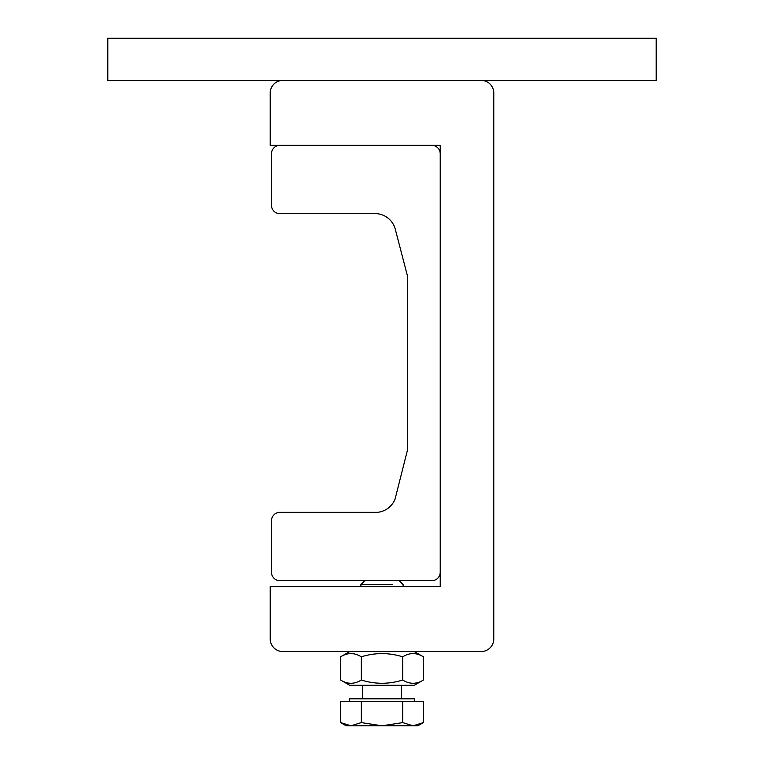 <?xml version="1.0" encoding="UTF-8"?>
<svg xmlns="http://www.w3.org/2000/svg" width="764" height="764" viewBox="0 0 764 764"><rect width="100%" height="100%" fill="white"/><g stroke="black" fill="none" stroke-linecap="round" stroke-linejoin="round"><path stroke-width="1.15" d="M107.8 38.2L107.8 80.382L656.2 80.382L656.2 38.2L107.8 38.2M270.208 145.351L440.217 145.351L440.217 586.59L270.208 586.59L270.208 638.905A12.654 12.654 0 0 0 282.871 651.558L481.129 651.558A12.654 12.654 0 0 0 493.792 638.905L493.792 93.036A12.654 12.654 0 0 0 481.129 80.382L282.871 80.382A12.654 12.654 0 0 0 270.208 93.036L270.208 145.351M271.478 520.781A8.433 8.433 0 0 1 279.911 512.348L377.149 512.348A21.096 21.096 0 0 0 395.074 499.064L407.728 449.07L407.728 276.96L395.074 228.446A21.096 21.096 0 0 0 377.149 213.681L279.911 213.681A8.433 8.433 0 0 1 271.478 205.249L271.478 153.784A8.433 8.433 0 0 1 279.911 145.351L431.775 145.351A8.433 8.433 0 0 1 440.217 153.784L440.217 572.246A8.433 8.433 0 0 1 431.775 580.688L279.911 580.688A8.433 8.433 0 0 1 271.478 572.246L271.478 520.781M423.399 680.027L414.269 685.298L349.731 685.298L340.601 680.027C347.496 684.343 354.401 684.343 361.296 680.027C375.095 684.343 388.905 684.343 402.704 680.027C409.599 684.343 416.504 684.343 423.399 680.027L423.399 656.83C416.504 652.513 409.599 652.513 402.704 656.83C388.905 652.513 375.095 652.513 361.296 656.83C354.401 652.513 347.496 652.513 340.601 656.83L349.731 651.558M340.601 680.027L340.601 656.83M361.296 680.027L361.296 656.83M402.704 680.027L402.704 656.83M392.543 584.565L360.904 584.565L392.543 584.565M413.057 725.8L423.399 722.601L423.399 701.333L402.704 701.333L402.704 722.601L413.057 725.8L417.86 725.8L382 725.8L402.704 722.601M350.943 725.8L361.296 722.601L382 725.8L346.14 725.8L350.943 725.8L340.601 722.601L340.601 701.333L361.296 701.333L361.296 722.601M361.296 701.333L402.704 701.333M349.52 701.333L349.52 698.802L414.48 698.802L414.48 701.333M414.269 651.558L423.399 656.83M364.791 580.688L360.904 584.565L360.904 586.59M399.209 580.688L403.096 584.565L403.096 586.59M417.86 725.8L423.399 722.601M346.14 725.8L340.601 722.601M401.377 698.802L401.377 685.298M362.623 698.802L362.623 685.298"/></g></svg>
